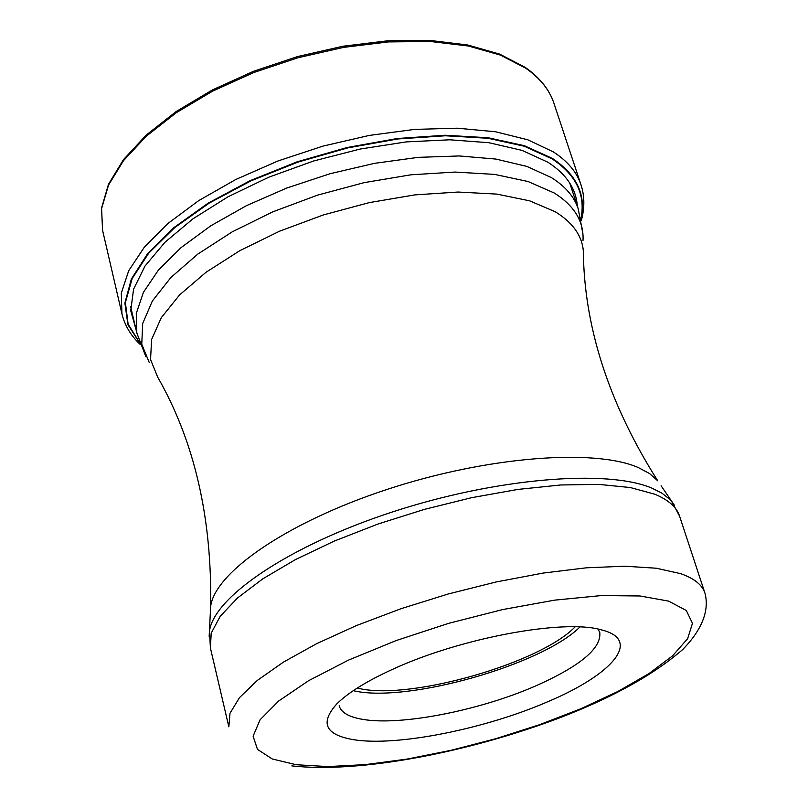 <?xml version="1.0" encoding="UTF-8"?>
<svg xmlns="http://www.w3.org/2000/svg" width="808" height="808" viewBox="0 0 808 808"><rect width="100%" height="100%" fill="white"/><g stroke="black" fill="none" stroke-linecap="round" stroke-linejoin="round"><path stroke-width="1.21" d="M580.912 218.746C585.8 194.849 576.205 174.902 552.157 158.903L524.21 146.208L488.143 138.289L445.37 135.774L397.829 138.966L347.874 147.864L298.091 162.054L251.116 180.79L209.312 203.04L174.7 227.603L148.702 253.187L132.179 278.528L125.392 302.505L128.118 324.17L139.683 342.774M547.551 701.819C611.717 674.922 642.128 640.582 602.576 630.169L600.778 629.705C563.125 618.928 459.924 638.088 392.395 669.418C366.559 681.235 348.046 692.729 336.835 703.889C319.705 722.908 325.24 734.836 353.46 739.673C396.344 746.764 484.618 729.129 547.551 701.819M339.148 705.758C341.107 712.454 348.793 716.969 362.216 719.282C400.253 726.18 479.639 710.555 535.886 685.84C580.184 666.105 601.485 648.319 599.778 632.492L598.021 629.079M579.932 626.988C541.976 664.772 408.757 702.667 354.904 691.052L353.217 690.709M357.227 688.083L360.126 688.699C411.646 700.011 540.562 662.974 575.145 626.826M553.985 103.404C549.551 89.971 540.158 78.245 525.786 68.225L500.425 55.095L468.327 46.005L430.523 41.501L388.396 41.915L343.632 47.379L298.122 57.711L253.853 72.508L212.706 91.102L176.407 112.635L146.349 136.148L123.523 160.62L108.545 185.052L101.606 208.545L102.566 230.29L101.545 208.111L108.484 184.274L123.472 159.62L146.268 135.027L176.255 111.464L212.453 89.91L253.459 71.326L297.607 56.55L342.986 46.228L387.648 40.794L429.725 40.4L467.529 44.955L499.718 54.126L525.261 67.407C539.845 77.618 549.42 89.617 553.985 103.404L580.962 184.729C584.669 195.879 584.78 207.838 581.295 220.614M102.566 230.29L121.917 313.756L121.291 293.163L128.694 270.741L144.268 247.258L167.791 223.574L198.657 200.657L235.815 179.487L277.841 161.024L322.978 146.107L369.286 135.421L414.736 129.381L457.399 128.199L495.577 131.775L527.856 139.824L553.227 151.833C567.539 161.095 576.781 172.064 580.962 184.729M139.855 343.269L127.927 324.705L124.876 303.04L131.371 279.002L147.682 253.571L173.558 227.866L208.141 203.151L249.995 180.729L297.112 161.832L347.087 147.511L397.284 138.511L445.077 135.249L488.082 137.744L524.341 145.682L552.409 158.439C576.791 174.69 586.325 194.97 581.023 219.261M136.128 329.977L130.734 310.726L133.572 289.183L144.996 266.064L164.953 242.269L192.981 218.806L228.108 196.738L268.933 177.144L313.645 160.984L360.156 149.046L406.272 141.895L449.854 139.794L488.971 142.723L522.029 150.369L547.885 162.226C566.337 174.134 576.144 188.719 577.286 205.969M130.623 306.464L136.815 332.926L136.269 313.474L143.44 292.274L158.469 270.034L181.123 247.571L210.797 225.806L246.491 205.646L286.83 188.012L330.139 173.7L374.569 163.337L418.191 157.358L459.166 155.954L495.849 159.065L526.907 166.418L551.43 177.619C565.337 186.355 574.266 196.758 578.235 208.848L569.731 183.032M583.012 240.441C583.972 221.513 574.377 205.707 554.248 193.001L528.099 181.527L494.627 174.397L454.985 172.064L410.848 174.811L364.236 182.618L317.423 195.172L272.69 211.868L232.209 231.856L197.798 254.096L170.882 277.498L152.379 300.97L142.683 323.503L141.764 344.208L149.197 362.388M209.161 636.381L210.646 606.505C212.08 517.797 194.425 441.33 157.681 377.104L150.551 359.55L151.611 339.511L161.267 317.706L179.548 294.96L206.03 272.266L239.825 250.662L279.528 231.219L323.362 214.938L369.216 202.626L414.847 194.89L458.055 192.041L496.87 194.102L529.644 200.828L555.167 211.716C574.963 223.877 584.386 239.118 583.447 257.429C585.548 331.391 610.313 405.858 657.752 480.831L649.632 473.599L638.199 467.509C594.395 448.379 487.184 456.429 387.042 489.436C286.769 522.322 214.716 572.64 210.646 606.505L210.363 612.484M661.106 485.78L674.589 505.555M210.413 648.006L209.484 631.27C213.615 597.294 288.224 545.996 392.223 512.03C496.092 477.932 606.99 469.054 651.743 488.062L661.994 493.213L669.65 499.192L671.65 501.364L679.568 516.13C676.639 507.131 668.367 499.829 654.763 494.213L630.341 487.547L598.708 484.386L560.762 484.972L517.888 489.426L471.801 497.647L424.483 509.353L378.003 524.028L334.401 541.017L295.496 559.56L262.822 578.821L237.491 598.001L220.19 616.332L211.201 633.179L210.413 648.006L228.846 726.836L229.997 713.282L239.471 697.647L257.358 680.397L283.386 662.136L316.827 643.582L356.55 625.513L400.99 608.717L448.268 593.971L496.314 581.922L542.996 573.094L586.325 567.812L624.564 566.206L656.308 568.226L680.72 573.67C694.193 578.437 702.263 584.881 704.909 593.021L679.568 516.13M668.66 601.122L686.315 610.515L692.466 623.301L687.638 638.663L672.71 655.722L648.925 673.62L617.736 691.557L580.71 708.808L539.461 724.726L495.637 738.744L450.894 750.349L406.899 759.106L365.337 764.62L327.927 766.58L296.243 764.732L272.306 758.995L257.489 749.41L253.106 736.189L260.055 719.817L278.689 701.001L308.565 680.72L348.41 660.146L396.061 640.592L448.602 623.352L502.647 609.575L554.662 600.142L601.354 595.567L639.997 595.981L668.66 601.122M121.917 313.756C124.755 325.493 130.896 335.764 140.329 344.561M578.235 208.848L582.901 233.866M136.815 332.926L145.864 356.712M291.85 765.903C360.247 773.458 469.61 752.036 560.489 717.534C613.04 697.274 653.763 674.63 682.639 649.592C703.354 628.513 709.313 609.02 704.909 593.021"/></g></svg>
